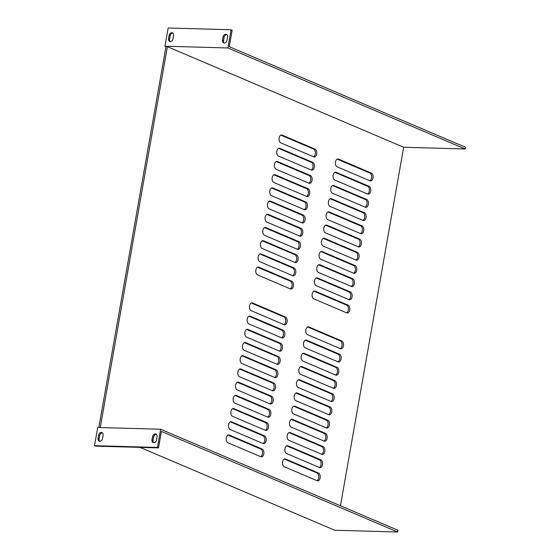 <?xml version="1.0" encoding="UTF-8"?>
<svg xmlns="http://www.w3.org/2000/svg" width="560" height="560" viewBox="0 0 560 560"><rect width="100%" height="100%" fill="white"/><g stroke="black" fill="none" stroke-linecap="round" stroke-linejoin="round"><path stroke-width="0.84" d="M170.212 41.524A2.842 2.184 113.1 0 1 169.568 39.158L170.156 35.861A2.842 2.184 113.1 0 1 172.886 33.166A2.842 2.184 113.1 0 1 172.949 33.173M171.829 32.718A2.842 2.184 113.1 0 1 172.459 32.858A2.842 2.184 113.1 0 1 173.593 35.532L173.005 38.836A2.842 2.184 113.1 0 1 169.645 41.391A2.842 2.184 113.1 0 1 168.518 38.71L169.099 35.406A2.842 2.184 113.1 0 1 171.829 32.718M224.182 43.036A2.842 2.184 113.1 0 1 223.538 40.67L224.119 37.373A2.842 2.184 113.1 0 1 226.849 34.685A2.842 2.184 113.1 0 1 226.912 34.685M225.799 34.23A2.842 2.184 113.1 0 1 226.422 34.37A2.842 2.184 113.1 0 1 227.556 37.044L226.975 40.348A2.842 2.184 113.1 0 1 223.615 42.903A2.842 2.184 113.1 0 1 222.481 40.222L223.062 36.918A2.842 2.184 113.1 0 1 225.799 34.23M102.473 432.859A2.842 2.184 -66.9 0 0 102.41 432.859A2.842 2.184 -66.9 0 0 99.68 435.547L99.092 438.844A2.842 2.184 -66.9 0 0 99.736 441.21M103.117 435.218A2.842 2.184 -66.9 0 0 101.983 432.544A2.842 2.184 -66.9 0 0 101.353 432.404A2.842 2.184 -66.9 0 0 98.623 435.092L98.042 438.396A2.842 2.184 -66.9 0 0 99.176 441.077A2.842 2.184 -66.9 0 0 102.529 438.522L103.117 435.218M156.436 434.371A2.842 2.184 -66.9 0 0 156.373 434.371A2.842 2.184 -66.9 0 0 153.643 437.059L153.062 440.356A2.842 2.184 -66.9 0 0 153.706 442.722M157.08 436.737A2.842 2.184 -66.9 0 0 155.946 434.056A2.842 2.184 -66.9 0 0 155.323 433.916A2.842 2.184 -66.9 0 0 152.586 436.611L152.005 439.908A2.842 2.184 -66.9 0 0 153.139 442.589A2.842 2.184 -66.9 0 0 156.499 440.034L157.08 436.737M230.258 429.555A3.983 2.443 -88.4 0 1 228.592 424.697A3.983 2.443 -88.4 0 1 231.049 421.715A3.983 2.443 -88.4 0 1 231.623 421.841L264.474 435.827A3.983 2.443 -88.4 0 1 266.203 440.223A3.983 2.443 -88.4 0 1 263.683 443.667A3.983 2.443 -88.4 0 1 263.116 443.541L230.258 429.555M307.545 334.677A3.983 2.443 -88.4 0 1 305.872 329.819A3.983 2.443 -88.4 0 1 308.336 326.837A3.983 2.443 -88.4 0 1 308.903 326.963L341.754 340.949A3.983 2.443 -88.4 0 1 343.483 345.345A3.983 2.443 -88.4 0 1 340.963 348.789A3.983 2.443 -88.4 0 1 340.396 348.663L307.545 334.677M305.214 347.879A3.983 2.443 -88.4 0 1 303.548 343.028A3.983 2.443 -88.4 0 1 306.005 340.046A3.983 2.443 -88.4 0 1 306.572 340.172L339.43 354.158A3.983 2.443 -88.4 0 1 341.159 358.547A3.983 2.443 -88.4 0 1 338.639 361.998A3.983 2.443 -88.4 0 1 338.065 361.865L305.214 347.879M302.883 361.088A3.983 2.443 -88.4 0 1 301.217 356.23A3.983 2.443 -88.4 0 1 303.674 353.248A3.983 2.443 -88.4 0 1 304.248 353.374L337.099 367.36A3.983 2.443 -88.4 0 1 338.828 371.756A3.983 2.443 -88.4 0 1 336.308 375.2A3.983 2.443 -88.4 0 1 335.741 375.074L302.883 361.088M232.589 416.346A3.983 2.443 -88.4 0 1 230.923 411.495A3.983 2.443 -88.4 0 1 233.38 408.513A3.983 2.443 -88.4 0 1 233.947 408.639L266.805 422.625A3.983 2.443 -88.4 0 1 268.534 427.014A3.983 2.443 -88.4 0 1 266.014 430.465A3.983 2.443 -88.4 0 1 265.44 430.332L232.589 416.346M234.92 403.144A3.983 2.443 -88.4 0 1 233.254 398.286A3.983 2.443 -88.4 0 1 235.711 395.304A3.983 2.443 -88.4 0 1 236.278 395.43L269.129 409.416A3.983 2.443 -88.4 0 1 270.865 413.812A3.983 2.443 -88.4 0 1 268.338 417.256A3.983 2.443 -88.4 0 1 267.771 417.13L234.92 403.144M237.244 389.935A3.983 2.443 -88.4 0 1 235.578 385.084A3.983 2.443 -88.4 0 1 238.035 382.095A3.983 2.443 -88.4 0 1 238.609 382.221L271.46 396.207A3.983 2.443 -88.4 0 1 273.189 400.603A3.983 2.443 -88.4 0 1 270.669 404.047A3.983 2.443 -88.4 0 1 270.102 403.921L237.244 389.935M239.575 376.733A3.983 2.443 -88.4 0 1 237.909 371.875A3.983 2.443 -88.4 0 1 240.366 368.893A3.983 2.443 -88.4 0 1 240.933 369.019L273.791 383.005A3.983 2.443 -88.4 0 1 275.52 387.394A3.983 2.443 -88.4 0 1 273 390.845A3.983 2.443 -88.4 0 1 272.426 390.719L239.575 376.733M300.559 374.297A3.983 2.443 -88.4 0 1 298.893 369.439A3.983 2.443 -88.4 0 1 301.35 366.457A3.983 2.443 -88.4 0 1 301.917 366.583L334.768 380.569A3.983 2.443 -88.4 0 1 336.504 384.965A3.983 2.443 -88.4 0 1 333.977 388.409A3.983 2.443 -88.4 0 1 333.41 388.283L300.559 374.297M298.228 387.499A3.983 2.443 -88.4 0 1 296.562 382.648A3.983 2.443 -88.4 0 1 299.019 379.659A3.983 2.443 -88.4 0 1 299.586 379.792L332.444 393.778A3.983 2.443 -88.4 0 1 334.173 398.167A3.983 2.443 -88.4 0 1 331.653 401.611A3.983 2.443 -88.4 0 1 331.079 401.485L298.228 387.499M295.897 400.708A3.983 2.443 -88.4 0 1 294.231 395.85A3.983 2.443 -88.4 0 1 296.688 392.868A3.983 2.443 -88.4 0 1 297.262 392.994L330.113 406.98A3.983 2.443 -88.4 0 1 331.842 411.376A3.983 2.443 -88.4 0 1 329.322 414.82A3.983 2.443 -88.4 0 1 328.755 414.694L295.897 400.708M293.573 413.917A3.983 2.443 -88.4 0 1 291.907 409.059A3.983 2.443 -88.4 0 1 294.364 406.077A3.983 2.443 -88.4 0 1 294.931 406.203L327.782 420.189A3.983 2.443 -88.4 0 1 329.518 424.578A3.983 2.443 -88.4 0 1 326.991 428.029A3.983 2.443 -88.4 0 1 326.424 427.896L293.573 413.917M291.242 427.119A3.983 2.443 -88.4 0 1 289.576 422.268A3.983 2.443 -88.4 0 1 292.033 419.279A3.983 2.443 -88.4 0 1 292.6 419.405L325.458 433.391A3.983 2.443 -88.4 0 1 327.187 437.787A3.983 2.443 -88.4 0 1 324.667 441.231A3.983 2.443 -88.4 0 1 324.093 441.105L291.242 427.119M288.911 440.328A3.983 2.443 -88.4 0 1 287.245 435.47A3.983 2.443 -88.4 0 1 289.702 432.488A3.983 2.443 -88.4 0 1 290.276 432.614L323.127 446.6A3.983 2.443 -88.4 0 1 324.856 450.996A3.983 2.443 -88.4 0 1 322.336 454.44A3.983 2.443 -88.4 0 1 321.769 454.314L288.911 440.328M284.256 466.739A3.983 2.443 -88.4 0 1 282.59 461.881A3.983 2.443 -88.4 0 1 285.047 458.899A3.983 2.443 -88.4 0 1 285.614 459.025L318.472 473.011A3.983 2.443 -88.4 0 1 320.201 477.407A3.983 2.443 -88.4 0 1 317.681 480.851A3.983 2.443 -88.4 0 1 317.107 480.725L284.256 466.739M227.934 442.764A3.983 2.443 -88.4 0 1 226.268 437.906A3.983 2.443 -88.4 0 1 228.725 434.924A3.983 2.443 -88.4 0 1 229.292 435.05L262.143 449.036A3.983 2.443 -88.4 0 1 263.879 453.432A3.983 2.443 -88.4 0 1 261.352 456.876A3.983 2.443 -88.4 0 1 260.785 456.75L227.934 442.764M241.906 363.524A3.983 2.443 -88.4 0 1 240.24 358.666A3.983 2.443 -88.4 0 1 242.697 355.684A3.983 2.443 -88.4 0 1 243.264 355.81L276.115 369.796A3.983 2.443 -88.4 0 1 277.844 374.192A3.983 2.443 -88.4 0 1 275.324 377.636A3.983 2.443 -88.4 0 1 274.757 377.51L241.906 363.524M244.23 350.315A3.983 2.443 -88.4 0 1 242.564 345.464A3.983 2.443 -88.4 0 1 245.021 342.482A3.983 2.443 -88.4 0 1 245.595 342.608L278.446 356.594A3.983 2.443 -88.4 0 1 280.175 360.983A3.983 2.443 -88.4 0 1 277.655 364.427A3.983 2.443 -88.4 0 1 277.088 364.301L244.23 350.315M246.561 337.113A3.983 2.443 -88.4 0 1 244.895 332.255A3.983 2.443 -88.4 0 1 247.352 329.273A3.983 2.443 -88.4 0 1 247.919 329.399L280.777 343.385A3.983 2.443 -88.4 0 1 282.506 347.781A3.983 2.443 -88.4 0 1 279.986 351.225A3.983 2.443 -88.4 0 1 279.412 351.099L246.561 337.113M248.892 323.904A3.983 2.443 -88.4 0 1 247.219 319.053A3.983 2.443 -88.4 0 1 249.683 316.064A3.983 2.443 -88.4 0 1 250.25 316.19L283.101 330.176A3.983 2.443 -88.4 0 1 284.83 334.572A3.983 2.443 -88.4 0 1 282.31 338.016A3.983 2.443 -88.4 0 1 281.743 337.89L248.892 323.904M251.216 310.702A3.983 2.443 -88.4 0 1 249.55 305.844A3.983 2.443 -88.4 0 1 252.007 302.862A3.983 2.443 -88.4 0 1 252.581 302.988L285.432 316.974A3.983 2.443 -88.4 0 1 287.161 321.363A3.983 2.443 -88.4 0 1 284.641 324.814A3.983 2.443 -88.4 0 1 284.074 324.688L251.216 310.702M286.587 453.53A3.983 2.443 -88.4 0 1 284.921 448.679A3.983 2.443 -88.4 0 1 287.378 445.697A3.983 2.443 -88.4 0 1 287.945 445.823L320.796 459.809A3.983 2.443 -88.4 0 1 322.532 464.198A3.983 2.443 -88.4 0 1 320.005 467.642A3.983 2.443 -88.4 0 1 319.438 467.516L286.587 453.53M276.822 151.2A3.983 2.443 91.6 0 0 278.488 156.051L311.339 170.037A3.983 2.443 91.6 0 0 311.906 170.163A3.983 2.443 91.6 0 0 314.433 166.719A3.983 2.443 91.6 0 0 312.697 162.33L279.846 148.344A3.983 2.443 91.6 0 0 279.279 148.211A3.983 2.443 91.6 0 0 276.822 151.2M312.186 294.035A3.983 2.443 91.6 0 0 313.852 298.886L346.703 312.872A3.983 2.443 91.6 0 0 347.277 312.998A3.983 2.443 91.6 0 0 349.797 309.554A3.983 2.443 91.6 0 0 348.068 305.158L315.21 291.172A3.983 2.443 91.6 0 0 314.643 291.046A3.983 2.443 91.6 0 0 312.186 294.035M314.517 280.826A3.983 2.443 91.6 0 0 316.183 285.684L349.034 299.67A3.983 2.443 91.6 0 0 349.601 299.796A3.983 2.443 91.6 0 0 352.128 296.345A3.983 2.443 91.6 0 0 350.392 291.956L317.541 277.97A3.983 2.443 91.6 0 0 316.974 277.844A3.983 2.443 91.6 0 0 314.517 280.826M316.841 267.617A3.983 2.443 91.6 0 0 318.507 272.475L351.365 286.461A3.983 2.443 91.6 0 0 351.932 286.587A3.983 2.443 91.6 0 0 354.452 283.143A3.983 2.443 91.6 0 0 352.723 278.747L319.872 264.761A3.983 2.443 91.6 0 0 319.305 264.635A3.983 2.443 91.6 0 0 316.841 267.617M274.491 164.402A3.983 2.443 91.6 0 0 276.157 169.26L309.008 183.246A3.983 2.443 91.6 0 0 309.582 183.372A3.983 2.443 91.6 0 0 312.102 179.928A3.983 2.443 91.6 0 0 310.373 175.532L277.515 161.546A3.983 2.443 91.6 0 0 276.948 161.42A3.983 2.443 91.6 0 0 274.491 164.402M272.16 177.611A3.983 2.443 91.6 0 0 273.826 182.469L306.684 196.455A3.983 2.443 91.6 0 0 307.251 196.581A3.983 2.443 91.6 0 0 309.771 193.13A3.983 2.443 91.6 0 0 308.042 188.741L275.191 174.755A3.983 2.443 91.6 0 0 274.617 174.629A3.983 2.443 91.6 0 0 272.16 177.611M269.836 190.82A3.983 2.443 91.6 0 0 271.502 195.671L304.353 209.657A3.983 2.443 91.6 0 0 304.92 209.783A3.983 2.443 91.6 0 0 307.447 206.339A3.983 2.443 91.6 0 0 305.711 201.943L272.86 187.957A3.983 2.443 91.6 0 0 272.293 187.831A3.983 2.443 91.6 0 0 269.836 190.82M267.505 204.022A3.983 2.443 91.6 0 0 269.171 208.88L302.022 222.866A3.983 2.443 91.6 0 0 302.596 222.992A3.983 2.443 91.6 0 0 305.116 219.548A3.983 2.443 91.6 0 0 303.387 215.152L270.529 201.166A3.983 2.443 91.6 0 0 269.962 201.04A3.983 2.443 91.6 0 0 267.505 204.022M319.172 254.415A3.983 2.443 91.6 0 0 320.838 259.266L353.689 273.252A3.983 2.443 91.6 0 0 354.263 273.378A3.983 2.443 91.6 0 0 356.783 269.934A3.983 2.443 91.6 0 0 355.054 265.545L322.196 251.559A3.983 2.443 91.6 0 0 321.629 251.426A3.983 2.443 91.6 0 0 319.172 254.415M321.503 241.206A3.983 2.443 91.6 0 0 323.169 246.064L356.02 260.05A3.983 2.443 91.6 0 0 356.587 260.176A3.983 2.443 91.6 0 0 359.114 256.732A3.983 2.443 91.6 0 0 357.378 252.336L324.527 238.35A3.983 2.443 91.6 0 0 323.96 238.224A3.983 2.443 91.6 0 0 321.503 241.206M323.827 228.004A3.983 2.443 91.6 0 0 325.493 232.855L358.351 246.841A3.983 2.443 91.6 0 0 358.918 246.967A3.983 2.443 91.6 0 0 361.438 243.523A3.983 2.443 91.6 0 0 359.709 239.127L326.858 225.141A3.983 2.443 91.6 0 0 326.284 225.015A3.983 2.443 91.6 0 0 323.827 228.004M326.158 214.795A3.983 2.443 91.6 0 0 327.824 219.646L360.675 233.632A3.983 2.443 91.6 0 0 361.249 233.765A3.983 2.443 91.6 0 0 363.769 230.314A3.983 2.443 91.6 0 0 362.04 225.925L329.182 211.939A3.983 2.443 91.6 0 0 328.615 211.813A3.983 2.443 91.6 0 0 326.158 214.795M328.489 201.586A3.983 2.443 91.6 0 0 330.155 206.444L363.006 220.43A3.983 2.443 91.6 0 0 363.573 220.556A3.983 2.443 91.6 0 0 366.1 217.112A3.983 2.443 91.6 0 0 364.364 212.716L331.513 198.73A3.983 2.443 91.6 0 0 330.946 198.604A3.983 2.443 91.6 0 0 328.489 201.586M330.813 188.384A3.983 2.443 91.6 0 0 332.479 193.235L365.337 207.221A3.983 2.443 91.6 0 0 365.904 207.347A3.983 2.443 91.6 0 0 368.424 203.903A3.983 2.443 91.6 0 0 366.695 199.507L333.844 185.528A3.983 2.443 91.6 0 0 333.27 185.395A3.983 2.443 91.6 0 0 330.813 188.384M335.475 161.966A3.983 2.443 91.6 0 0 337.141 166.824L369.992 180.81A3.983 2.443 91.6 0 0 370.559 180.936A3.983 2.443 91.6 0 0 373.086 177.492A3.983 2.443 91.6 0 0 371.35 173.096L338.499 159.11A3.983 2.443 91.6 0 0 337.932 158.984A3.983 2.443 91.6 0 0 335.475 161.966M279.146 137.991A3.983 2.443 91.6 0 0 280.812 142.849L313.67 156.835A3.983 2.443 91.6 0 0 314.237 156.961A3.983 2.443 91.6 0 0 316.757 153.517A3.983 2.443 91.6 0 0 315.028 149.121L282.177 135.135A3.983 2.443 91.6 0 0 281.603 135.009A3.983 2.443 91.6 0 0 279.146 137.991M265.174 217.231A3.983 2.443 91.6 0 0 266.84 222.082L299.698 236.068A3.983 2.443 91.6 0 0 300.265 236.194A3.983 2.443 91.6 0 0 302.785 232.75A3.983 2.443 91.6 0 0 301.056 228.361L268.205 214.375A3.983 2.443 91.6 0 0 267.631 214.249A3.983 2.443 91.6 0 0 265.174 217.231M262.85 230.433A3.983 2.443 91.6 0 0 264.516 235.291L297.367 249.277A3.983 2.443 91.6 0 0 297.934 249.403A3.983 2.443 91.6 0 0 300.461 245.959A3.983 2.443 91.6 0 0 298.725 241.563L265.874 227.577A3.983 2.443 91.6 0 0 265.307 227.451A3.983 2.443 91.6 0 0 262.85 230.433M260.519 243.642A3.983 2.443 91.6 0 0 262.185 248.5L295.036 262.486A3.983 2.443 91.6 0 0 295.61 262.612A3.983 2.443 91.6 0 0 298.13 259.168A3.983 2.443 91.6 0 0 296.401 254.772L263.543 240.786A3.983 2.443 91.6 0 0 262.976 240.66A3.983 2.443 91.6 0 0 260.519 243.642M258.188 256.851A3.983 2.443 91.6 0 0 259.854 261.702L292.712 275.688A3.983 2.443 91.6 0 0 293.279 275.814A3.983 2.443 91.6 0 0 295.799 272.37A3.983 2.443 91.6 0 0 294.07 267.974L261.219 253.988A3.983 2.443 91.6 0 0 260.652 253.862A3.983 2.443 91.6 0 0 258.188 256.851M255.864 270.053A3.983 2.443 91.6 0 0 257.53 274.911L290.381 288.897A3.983 2.443 91.6 0 0 290.948 289.023A3.983 2.443 91.6 0 0 293.475 285.579A3.983 2.443 91.6 0 0 291.739 281.183L258.888 267.197A3.983 2.443 91.6 0 0 258.321 267.071A3.983 2.443 91.6 0 0 255.864 270.053M333.144 175.175A3.983 2.443 91.6 0 0 334.81 180.033L367.661 194.019A3.983 2.443 91.6 0 0 368.235 194.145A3.983 2.443 91.6 0 0 370.755 190.701A3.983 2.443 91.6 0 0 369.026 186.305L336.168 172.319A3.983 2.443 91.6 0 0 335.601 172.193A3.983 2.443 91.6 0 0 333.144 175.175M164.941 46.2L168.147 28L231.098 29.764L227.885 47.964L164.941 46.2L167.405 46.683L100.254 427.553M165.991 46.648L98.84 427.511M340.445 505.778L403.662 147.259L167.405 46.683M278.572 148.365L311.283 162.288A3.983 2.443 -88.4 0 1 313.047 166.103A3.983 2.443 -88.4 0 1 311.199 169.981M313.943 291.193L346.654 305.123A3.983 2.443 -88.4 0 1 348.418 308.938A3.983 2.443 -88.4 0 1 346.563 312.816M316.267 277.991L348.978 291.914A3.983 2.443 -88.4 0 1 350.742 295.729A3.983 2.443 -88.4 0 1 348.894 299.607M318.598 264.782L351.309 278.705A3.983 2.443 -88.4 0 1 353.073 282.527A3.983 2.443 -88.4 0 1 351.225 286.398M276.248 161.567L308.959 175.49A3.983 2.443 -88.4 0 1 310.716 179.312A3.983 2.443 -88.4 0 1 308.868 183.183M273.917 174.776L306.628 188.699A3.983 2.443 -88.4 0 1 308.392 192.514A3.983 2.443 -88.4 0 1 306.537 196.392M271.586 187.978L304.297 201.908A3.983 2.443 -88.4 0 1 306.061 205.723A3.983 2.443 -88.4 0 1 304.213 209.601M269.262 201.187L301.973 215.11A3.983 2.443 -88.4 0 1 303.73 218.932A3.983 2.443 -88.4 0 1 301.882 222.803M320.929 251.58L353.64 265.503A3.983 2.443 -88.4 0 1 355.404 269.318A3.983 2.443 -88.4 0 1 353.549 273.196M323.253 238.371L355.964 252.294A3.983 2.443 -88.4 0 1 357.728 256.109A3.983 2.443 -88.4 0 1 355.88 259.987M325.584 225.162L358.295 239.092A3.983 2.443 -88.4 0 1 360.059 242.907A3.983 2.443 -88.4 0 1 358.211 246.778M327.915 211.96L360.626 225.883A3.983 2.443 -88.4 0 1 362.383 229.698A3.983 2.443 -88.4 0 1 360.535 233.576M330.239 198.751L362.95 212.674A3.983 2.443 -88.4 0 1 364.714 216.496A3.983 2.443 -88.4 0 1 362.866 220.367M332.57 185.542L365.281 199.472A3.983 2.443 -88.4 0 1 367.045 203.287A3.983 2.443 -88.4 0 1 365.19 207.165M337.225 159.131L369.936 173.061A3.983 2.443 -88.4 0 1 371.7 176.876A3.983 2.443 -88.4 0 1 369.852 180.747M280.903 135.156L313.614 149.079A3.983 2.443 -88.4 0 1 315.378 152.894A3.983 2.443 -88.4 0 1 313.523 156.772M266.931 214.396L299.642 228.319A3.983 2.443 -88.4 0 1 301.406 232.134A3.983 2.443 -88.4 0 1 299.558 236.012M264.6 227.598L297.311 241.528A3.983 2.443 -88.4 0 1 299.075 245.343A3.983 2.443 -88.4 0 1 297.227 249.214M262.276 240.807L294.987 254.73A3.983 2.443 -88.4 0 1 296.744 258.545A3.983 2.443 -88.4 0 1 294.896 262.423M259.945 254.009L292.656 267.939A3.983 2.443 -88.4 0 1 294.42 271.754A3.983 2.443 -88.4 0 1 292.572 275.632M257.614 267.218L290.325 281.141A3.983 2.443 -88.4 0 1 292.089 284.963A3.983 2.443 -88.4 0 1 290.241 288.834M334.901 172.34L367.612 186.263A3.983 2.443 -88.4 0 1 369.369 190.078A3.983 2.443 -88.4 0 1 367.521 193.956M140.063 447.377L334.712 530.236L397.656 532L397.964 530.264L160.657 429.247L97.706 427.483L94.5 445.676L95.557 446.131L158.501 447.895L161.406 431.431L397.656 532M319.298 467.46A3.983 2.443 91.6 0 0 321.146 463.582A3.983 2.443 91.6 0 0 319.382 459.767L286.671 445.844M283.927 324.625A3.983 2.443 91.6 0 0 285.782 320.747A3.983 2.443 91.6 0 0 284.018 316.932L251.307 303.009M281.603 337.827A3.983 2.443 91.6 0 0 283.451 333.956A3.983 2.443 91.6 0 0 281.687 330.141L248.976 316.211M279.272 351.036A3.983 2.443 91.6 0 0 281.12 347.158A3.983 2.443 91.6 0 0 279.363 343.343L246.645 329.42M276.941 364.245A3.983 2.443 91.6 0 0 278.796 360.367A3.983 2.443 91.6 0 0 277.032 356.552L244.321 342.629M274.617 377.447A3.983 2.443 91.6 0 0 276.465 373.576A3.983 2.443 91.6 0 0 274.701 369.761L241.99 355.831M260.645 456.687A3.983 2.443 91.6 0 0 262.493 452.809A3.983 2.443 91.6 0 0 260.729 448.994L228.018 435.071M316.967 480.662A3.983 2.443 91.6 0 0 318.815 476.791A3.983 2.443 91.6 0 0 317.058 472.976L284.34 459.046M321.622 454.251A3.983 2.443 91.6 0 0 323.477 450.373A3.983 2.443 91.6 0 0 321.713 446.558L289.002 432.635M323.953 441.042A3.983 2.443 91.6 0 0 325.801 437.171A3.983 2.443 91.6 0 0 324.044 433.356L291.326 419.426M326.284 427.84A3.983 2.443 91.6 0 0 328.132 423.962A3.983 2.443 91.6 0 0 326.368 420.147L293.657 406.224M328.608 414.631A3.983 2.443 91.6 0 0 330.463 410.76A3.983 2.443 91.6 0 0 328.699 406.938L295.988 393.015M330.939 401.429A3.983 2.443 91.6 0 0 332.787 397.551A3.983 2.443 91.6 0 0 331.03 393.736L298.312 379.813M333.27 388.22A3.983 2.443 91.6 0 0 335.118 384.342A3.983 2.443 91.6 0 0 333.354 380.527L300.643 366.604M272.286 390.656A3.983 2.443 91.6 0 0 274.134 386.778A3.983 2.443 91.6 0 0 272.377 382.963L239.659 369.04M269.955 403.865A3.983 2.443 91.6 0 0 271.81 399.987A3.983 2.443 91.6 0 0 270.046 396.172L237.335 382.242M267.631 417.067A3.983 2.443 91.6 0 0 269.479 413.196A3.983 2.443 91.6 0 0 267.715 409.374L235.004 395.451M265.3 430.276A3.983 2.443 91.6 0 0 267.148 426.398A3.983 2.443 91.6 0 0 265.391 422.583L232.673 408.66M335.594 375.011A3.983 2.443 91.6 0 0 337.449 371.14A3.983 2.443 91.6 0 0 335.685 367.325L302.974 353.395M337.925 361.809A3.983 2.443 91.6 0 0 339.773 357.931A3.983 2.443 91.6 0 0 338.016 354.116L305.298 340.193M340.256 348.6A3.983 2.443 91.6 0 0 342.104 344.729A3.983 2.443 91.6 0 0 340.34 340.907L307.629 326.984M262.969 443.478A3.983 2.443 91.6 0 0 264.824 439.607A3.983 2.443 91.6 0 0 263.06 435.792L230.349 421.862M227.885 47.964L465.192 148.981L465.5 147.252L229.25 46.676L232.155 30.212L231.098 29.764M465.192 148.981L403.662 147.259M94.5 445.676L157.451 447.447L160.657 429.247M157.451 447.447L158.501 447.895M367.612 186.263L369.026 186.305M335.027 172.284L336.168 172.319M290.325 281.141L291.739 281.183M257.747 267.169L258.888 267.197M292.656 267.939L294.07 267.974M260.071 253.96L261.219 253.988M294.987 254.73L296.401 254.772M262.402 240.751L263.543 240.786M297.311 241.528L298.725 241.563M264.733 227.549L265.874 227.577M299.642 228.319L301.056 228.361M267.057 214.34L268.205 214.375M313.614 149.079L315.028 149.121M281.029 135.1L282.177 135.135M369.936 173.061L371.35 173.096M337.358 159.082L338.499 159.11M365.281 199.472L366.695 199.507M332.696 185.493L333.844 185.528M362.95 212.674L364.364 212.716M330.372 198.702L331.513 198.73M360.626 225.883L362.04 225.925M328.041 211.904L329.182 211.939M358.295 239.092L359.709 239.127M325.71 225.113L326.858 225.141M355.964 252.294L357.378 252.336M323.386 238.315L324.527 238.35M353.64 265.503L355.054 265.545M321.055 251.524L322.196 251.559M301.973 215.11L303.387 215.152M269.388 201.131L270.529 201.166M304.297 201.908L305.711 201.943M271.719 187.929L272.86 187.957M306.628 188.699L308.042 188.741M274.043 174.72L275.191 174.755M308.959 175.49L310.373 175.532M276.374 161.518L277.515 161.546M351.309 278.705L352.723 278.747M318.724 264.733L319.872 264.761M348.978 291.914L350.392 291.956M316.4 277.935L317.541 277.97M346.654 305.123L348.068 305.158M314.069 291.144L315.21 291.172M311.283 162.288L312.697 162.33M278.705 148.309L279.846 148.344M319.382 459.767L320.796 459.809M286.804 445.788L287.945 445.823M284.018 316.932L285.432 316.974M251.433 302.953L252.581 302.988M281.687 330.141L283.101 330.176M249.109 316.162L250.25 316.19M279.363 343.343L280.777 343.385M246.778 329.364L247.919 329.399M277.032 356.552L278.446 356.594M244.447 342.573L245.595 342.608M274.701 369.761L276.115 369.796M242.123 355.782L243.264 355.81M260.729 448.994L262.143 449.036M228.151 435.015L229.292 435.05M317.058 472.976L318.472 473.011M284.473 458.997L285.614 459.025M321.713 446.558L323.127 446.6M289.128 432.579L290.276 432.614M324.044 433.356L325.458 433.391M291.459 419.377L292.6 419.405M326.368 420.147L327.782 420.189M293.79 406.168L294.931 406.203M328.699 406.938L330.113 406.98M296.114 392.966L297.262 392.994M331.03 393.736L332.444 393.778M298.445 379.757L299.586 379.792M333.354 380.527L334.768 380.569M300.776 366.548L301.917 366.583M272.377 382.963L273.791 383.005M239.792 368.984L240.933 369.019M270.046 396.172L271.46 396.207M237.461 382.193L238.609 382.221M267.715 409.374L269.129 409.416M235.137 395.402L236.278 395.43M265.391 422.583L266.805 422.625M232.806 408.604L233.947 408.639M335.685 367.325L337.099 367.36M303.1 353.346L304.248 353.374M338.016 354.116L339.43 354.158M305.431 340.137L306.572 340.172M340.34 340.907L341.754 340.949M307.762 326.935L308.903 326.963M263.06 435.792L264.474 435.827M230.475 421.813L231.623 421.841M152.005 439.908L153.062 440.356M152.586 436.611L153.643 437.059M98.623 435.092L99.68 435.547M98.042 438.396L99.092 438.844M223.062 36.918L224.119 37.373M222.481 40.222L223.538 40.67M168.518 38.71L169.568 39.158M169.099 35.406L170.156 35.861"/></g></svg>
